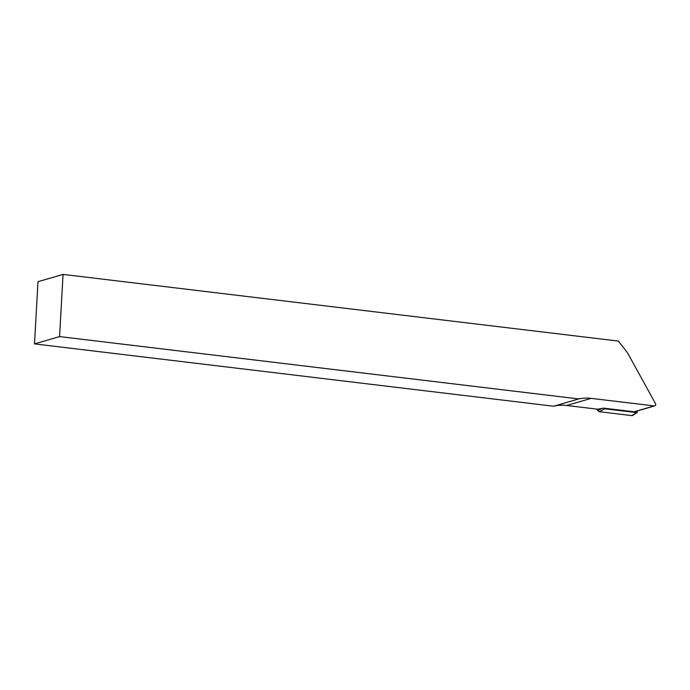 <?xml version="1.0" encoding="UTF-8"?>
<svg xmlns="http://www.w3.org/2000/svg" width="690" height="690" viewBox="0 0 690 690"><rect width="100%" height="100%" fill="white"/><g stroke="black" fill="none" stroke-linecap="round" stroke-linejoin="round"><path stroke-width="1.03" d="M553.656 406.229L555.752 405.763A44.626 40.607 -106.2 0 1 566.671 405.487L597.747 409.213L603.595 408.126L634.076 411.792L654.18 405.927L591.123 398.363A44.626 40.607 73.8 0 0 578.738 398.923L553.656 406.229L34.5 343.896L37.976 281.71L63.057 274.404L59.581 336.591L34.5 343.896M63.057 274.404L618.361 341.076L626.002 350.813A26.246 23.883 -106.2 0 1 628.495 354.591L655.5 403.624A1.578 1.432 -106.2 0 1 654.707 405.893L634.602 411.749A1.578 1.432 -106.2 0 1 634.076 411.792M654.707 405.893A1.578 1.432 -106.2 0 1 654.18 405.927M59.581 336.591L578.738 398.923M636.827 411.093L637.215 411.801A0.569 0.517 -106.2 0 1 636.741 412.629L604.897 408.808L599.11 411.68L596.755 409.092M637.06 412.56L632.859 415.32A2.096 1.915 -106.2 0 1 631.686 415.596L599.11 411.68M603.664 408.135L604.897 408.808M566.671 405.487L591.123 398.363M636.741 412.629L631.686 415.596M597.592 410.619L602.008 408.428"/></g></svg>

